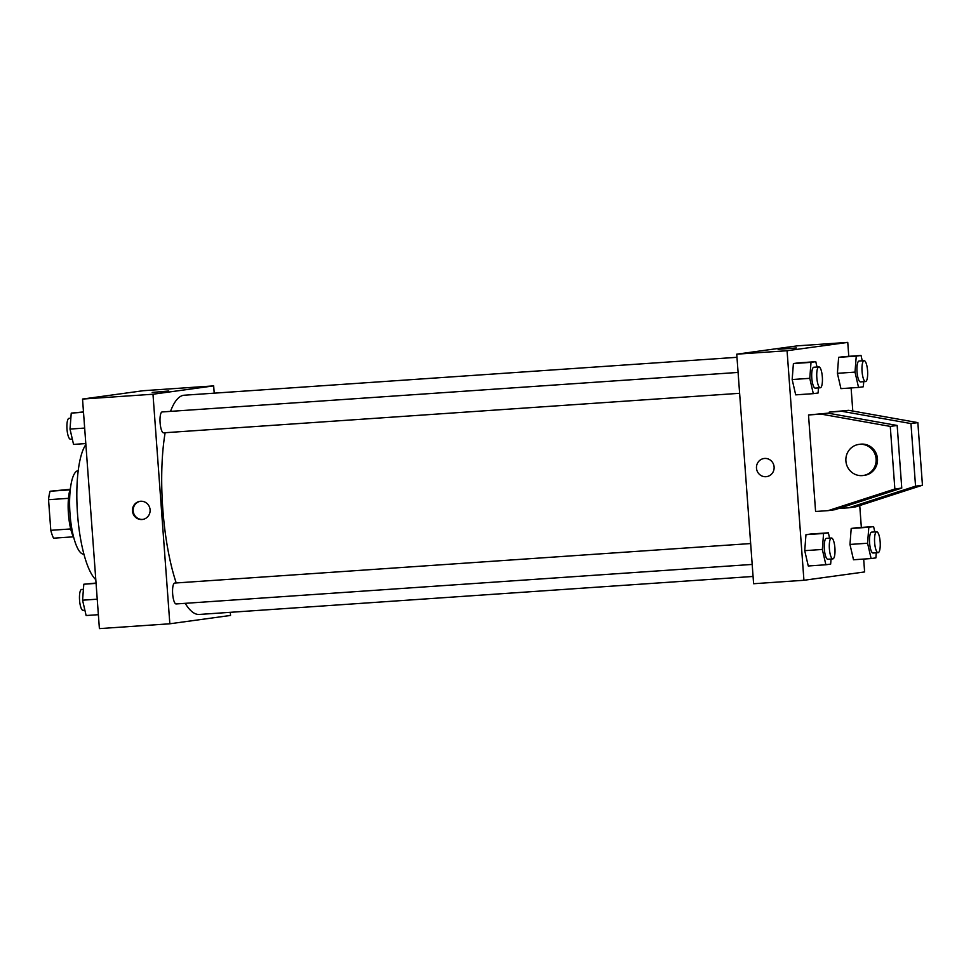 <?xml version="1.0" encoding="UTF-8"?>
<svg xmlns="http://www.w3.org/2000/svg" width="971" height="971" viewBox="0 0 971 971"><rect width="100%" height="100%" fill="white"/><g stroke="black" fill="none" stroke-linecap="round" stroke-linejoin="round"><path stroke-width="1.46" d="M69.936 489.87L50.116 491.229L70.106 489.311M70.713 528.952L50.795 530.312A28.11 7.465 86.1 0 0 53.563 538.189L73.359 536.829M50.795 530.312L48.55 499.701A28.11 7.465 86.1 0 1 50.116 491.229M68.468 498.329L48.55 499.701M73.772 537.655A28.778 7.634 -93.9 0 1 70.398 488.437M83.931 554.186L83.907 554.186A41.862 11.118 -93.9 0 1 83.907 554.186A41.862 11.118 -93.9 0 1 69.961 513.186A41.862 11.118 -93.9 0 1 78.178 470.668L78.202 470.668M95.789 579.638A70.628 18.752 -93.9 0 1 77.522 513.95A70.628 18.752 -93.9 0 1 85.873 444.609M230.297 612.325L230.528 615.444L169.84 623.783L99.394 628.613L82.535 399.057L143.21 390.718L213.669 385.888L214.203 393.158M165.143 432.714A109.869 29.179 86.1 0 0 162.788 508.816A109.869 29.179 86.1 0 0 176.224 582.964M185.194 603.319A109.869 29.179 86.1 0 0 199.273 614.449L753.071 576.458M736.977 357.304L184.235 395.221A109.869 29.179 86.1 0 0 170.52 411.364M169.84 623.783L152.981 394.226L213.669 385.888M750.656 543.554L174.707 583.061A10.463 2.779 86.1 0 0 172.656 593.888A10.463 2.779 86.1 0 0 176.139 603.95L752.185 564.43M739.623 393.304L163.565 432.823A10.463 2.779 -93.9 0 1 160.081 422.567A10.463 2.779 -93.9 0 1 162.133 411.947L738.081 372.427M152.981 394.226L82.535 399.057M152.192 392.43L168.736 390.997L152.192 392.43M150.092 509.775A9.152 8.824 82.2 0 1 142.531 519.461A9.152 8.824 82.2 0 1 132.542 511.583A9.152 8.824 82.2 0 1 140.042 501.315A9.152 8.824 82.2 0 1 150.092 509.775M142.871 519.4A9.152 8.824 82.2 0 1 133.233 511.486A9.152 8.824 82.2 0 1 140.382 501.279M863.668 559.065L864.615 571.943L803.927 580.282L753.605 583.729L736.746 354.172L797.434 345.834L847.756 342.387L848.775 356.308M851.106 387.951L852.793 411.049M859.736 505.539L861.35 527.435M796.026 348.019L778.087 349.293L796.026 348.019M803.927 580.282L787.068 350.725L736.746 354.172M787.068 350.725L847.756 342.387M796.354 347.958L778.087 349.293M764.056 458.506A9.152 8.824 -97.8 0 0 756.518 468.483A9.152 8.824 -97.8 0 0 765.973 476.7A9.152 8.824 82.2 0 1 756.518 468.483A9.152 8.824 82.2 0 1 764.056 458.506A9.152 8.824 82.2 0 1 774.045 466.371A9.152 8.824 82.2 0 1 765.973 476.7A9.152 8.824 -97.8 0 0 766.556 476.64M849.965 544.44L851.203 528.467L855.985 527.811L851.203 528.467L849.965 544.44L853.509 559.769L849.965 544.44L867.576 543.238L868.814 527.253L873.597 526.598L874.822 531.926M837.403 373.313L838.641 357.34L843.411 356.685L838.641 357.34L837.403 373.313L840.935 388.643L837.403 373.313L855.014 372.111L856.252 356.126L861.034 355.471L862.26 360.799M792.166 379.54L793.404 363.555L798.174 362.899L793.404 363.555L792.166 379.54L795.698 394.857L792.166 379.54L809.778 378.326L811.016 362.353L815.786 361.685L817.024 367.014M804.728 550.666L805.966 534.681L810.749 534.026L805.966 534.681L804.728 550.666L808.26 565.984L804.728 550.666L822.34 549.452L823.578 533.467L828.36 532.812L829.586 538.14M829.283 413.391L829.198 412.129L848.666 410.32L917.85 422.616L922.45 485.221L855.754 506.838L848.86 507.784L915.556 486.168L910.956 423.562L841.772 411.267L829.198 412.129M815.591 511.486L808.503 414.969L821.09 414.107L890.273 426.403L894.861 489.008L828.178 510.625L815.591 511.486M828.178 510.625L835.072 509.678L901.768 488.061L897.168 425.456L827.984 413.161L808.503 414.969M838.786 508.476L848.86 507.784M858.862 444.415L860.233 444.22A15.694 15.135 82.2 0 1 877.359 457.717A15.694 15.135 82.2 0 1 864.506 475.329L863.134 475.511A15.694 15.135 82.2 0 1 845.947 461.516A15.694 15.135 82.2 0 1 858.862 444.415A15.694 15.135 82.2 0 1 875.988 457.911A15.694 15.135 82.2 0 1 863.134 475.511M922.45 485.221L915.556 486.168M901.768 488.061L894.861 489.008M917.85 422.616L910.956 423.562M897.168 425.456L890.273 426.403M848.666 410.32L841.772 411.267M827.984 413.161L821.09 414.107M85.8 443.565L73.541 444.402L70.009 429.073L71.247 413.1L83.47 411.935M84.659 428.077L70.009 429.073M83.494 412.262L71.247 413.1M70.847 418.198L69.038 418.331A10.463 2.779 86.1 0 0 66.999 429.146A10.463 2.779 86.1 0 0 70.47 439.208L72.315 439.074M98.362 614.692L86.116 615.529L82.571 600.199L83.809 584.226L96.044 583.049M97.234 599.192L82.571 600.199M96.068 583.377L83.809 584.226M83.421 589.324L81.6 589.458A10.463 2.779 86.1 0 0 79.561 600.272A10.463 2.779 86.1 0 0 83.033 610.334L84.89 610.201M818.48 387.89L818.092 393L813.31 393.656L809.778 378.326M818.869 366.892L813.832 367.232A10.463 2.779 86.1 0 0 811.792 378.047A10.463 2.779 86.1 0 0 815.264 388.109L820.301 387.769A10.463 2.779 86.1 0 0 822.352 377.136A10.463 2.779 86.1 0 0 818.869 366.892A10.463 2.779 86.1 0 0 816.829 377.707A10.463 2.779 86.1 0 0 820.301 387.769M813.31 393.656L795.698 394.857M811.016 362.353L793.404 363.555M815.786 361.685L798.174 362.899M863.729 381.676L863.328 386.774L858.546 387.429L855.014 372.111M864.105 360.666L859.068 361.018A10.463 2.779 86.1 0 0 857.029 371.832A10.463 2.779 86.1 0 0 860.5 381.894L865.537 381.542A10.463 2.779 86.1 0 0 867.589 370.922A10.463 2.779 86.1 0 0 864.105 360.666A10.463 2.779 86.1 0 0 862.066 371.492A10.463 2.779 86.1 0 0 865.537 381.542M858.546 387.429L840.935 388.643M856.252 356.126L838.641 357.34M861.034 355.471L843.411 356.685M831.055 559.017L830.654 564.115L825.884 564.77L822.34 549.452M831.431 538.007L826.406 538.359A10.463 2.779 86.1 0 0 824.355 549.173A10.463 2.779 86.1 0 0 827.838 559.235L832.863 558.895A10.463 2.779 86.1 0 0 834.926 548.263A10.463 2.779 86.1 0 0 831.431 538.007A10.463 2.779 86.1 0 0 829.392 548.833A10.463 2.779 86.1 0 0 832.863 558.895M825.884 564.77L808.26 565.984M823.578 533.467L805.966 534.681M828.36 532.812L810.749 534.026M876.291 552.802L875.891 557.9L871.121 558.556L867.576 543.238M876.667 531.792L871.642 532.144A10.463 2.779 86.1 0 0 869.603 542.959A10.463 2.779 86.1 0 0 873.075 553.021L878.1 552.669A10.463 2.779 86.1 0 0 880.163 542.036A10.463 2.779 86.1 0 0 876.667 531.792A10.463 2.779 86.1 0 0 874.628 542.607A10.463 2.779 86.1 0 0 878.1 552.669M871.121 558.556L853.509 559.769M868.814 527.253L851.203 528.467M873.597 526.598L855.985 527.811"/></g></svg>
